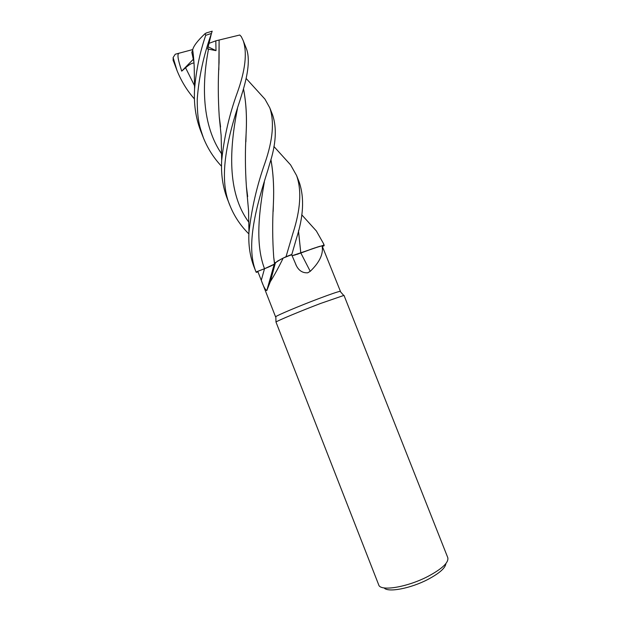 <?xml version="1.0" encoding="UTF-8"?>
<svg xmlns="http://www.w3.org/2000/svg" width="621" height="621" viewBox="0 0 621 621"><rect width="100%" height="100%" fill="white"/><g stroke="black" fill="none" stroke-linecap="round" stroke-linejoin="round"><path stroke-width="0.93" d="M292.095 255.728L320.195 246.211M324.115 245.186L322.035 245.699C323.704 253.609 319.768 262.147 310.244 271.323L300.851 253.019L314.661 247.958L324.084 245.194L324.053 245.8L323.533 243.649L324.185 245.295M275.84 316.966L275.825 316.64C277.416 315.204 299.198 306.021 318.037 298.895C330.411 294.23 337.762 291.707 340.091 291.327L340.308 291.567M322.051 245.699L340.44 291.365M310.244 271.323L307.744 272.805C302.776 273.093 299.019 270.787 296.473 265.897L291.668 254.695L283.269 258.049L291.823 254.439L296.271 239.046C303.475 216.884 304.5 198.045 299.345 182.512L296.59 175.549C301.822 190.313 300.58 209.611 292.879 233.449L286.017 256.729L291.707 254.796M320.506 303.483L344.003 295.379L447.788 557.666C448.867 562.455 442.315 568.673 428.133 576.319C407.322 587.264 380.238 591.65 378.709 584.873L275.972 322.02C277.634 320.646 300.642 311.043 320.506 303.483M384.143 587.908C387.76 592.768 410.636 588.506 428.001 579.377C439.458 573.253 445.42 567.99 445.886 563.589M300.851 253.019L292.111 255.759M298.484 230.686L300.805 253.026L314.661 247.958M322.633 246.343L324.053 245.8L324.084 245.194M273.527 266.898L274.459 266.549L273.527 266.89M269.553 281.259L270.352 281.6L266.782 290.628C265.183 289.712 263.351 286.273 261.286 280.312L257.762 271.338L264.507 268.722L256.077 271.975L264.507 268.707C270.314 266.401 273.659 264.763 274.529 263.809C273.659 264.763 270.314 266.401 264.507 268.707L256.046 271.99C245.116 245.419 256.83 204.751 267.876 170.069L269.685 163.82C276.035 144.266 276.997 127.934 272.565 114.831L269.801 107.852C274.466 121.669 272.875 139.989 265.02 162.818C256.978 185.392 251.621 208.555 248.951 232.308C248.26 244.697 249.945 256.209 253.997 266.836L256.046 271.99M274.583 263.801L277.37 261.2L283.168 258.088C278.736 267.247 274.466 275.08 270.368 281.577L275.507 262.458M266.782 290.628L274.241 264.189L264.515 268.73C270.321 266.425 273.659 264.802 274.536 263.84L277.37 261.2M256.069 272.13L257.994 272.014M275.6 316.912L257.762 271.338M256.504 272.402L256.077 271.975L256.504 272.402M312.868 248.547L300.789 253.042M274.746 263.102L281.189 259.081M283.223 258.064L286.017 256.729M309.118 222.986L316.353 230.958L323.533 243.649M194.427 98.956C187.107 90.65 181.309 81.18 177.024 70.561L173.119 57.543L175.262 54.229L178.864 53.259C176.271 54.865 180.005 65.508 181.705 71.143L185.57 67.759C189.281 64.483 192.091 62.9 194.016 63.032M173.073 59.973L177.024 70.561M283.805 157.424L290.62 164.93L296.59 175.549M240.148 99.779L243.176 89.929C247.554 74.916 250.667 58.18 245.939 47.538L243.176 40.551C247.337 52.715 245.388 70.072 237.331 92.63C229.351 114.458 224.127 137.086 221.674 160.521C220.921 174.26 222.784 186.975 227.255 198.658L230.026 205.722C217.474 177.032 228.256 135.479 240.148 99.779M211.311 33.945L207.631 48.958L216.007 50.643L215.821 40.831L239.768 35.009L241.274 36.585L243.176 40.551M258.553 92.102L264.957 99.15L269.801 107.852M273.535 266.875L274.466 266.525M295.48 254.866L292.087 255.705M207.282 32.626L205.093 33.612L205.722 35.312C199.923 52.18 196.213 70.064 194.575 88.974C193.69 103.963 195.724 117.936 200.684 130.891L203.447 137.947C199.589 126.389 197.292 120.847 197.237 99.205C198.86 77.206 203.603 55.292 211.466 33.449L212.141 31.19M193.605 57.776L192.665 49.859C193.504 46.063 197.649 40.644 205.093 33.612M319.497 246.421L316.764 247.259M193.17 54.656L193.558 57.287M298.468 230.756L300.789 253.011M193.969 62.333L191.796 52.257L192.626 50.611M298.569 253.834L296.683 254.486M243.471 88.896C246.102 102.069 246.987 116.911 246.11 133.43L245.877 141.844M246.49 187.363L247.616 196.096M248.889 233.923C240.614 225.765 234.334 216.364 230.026 205.722M243.486 88.826C246.126 102.069 247.011 116.927 246.118 133.391C245.07 150.957 245.171 168.788 246.413 186.882L247.67 196.593M274.451 263.195L273.776 257.552M273.17 211.458L273.364 204.557C274.148 188.357 273.325 173.352 270.896 159.535M270.911 159.473C273.349 173.166 274.164 188.186 273.372 204.526C272.355 222.124 272.464 239.644 273.706 257.086L274.466 263.529M221.526 166.257C213.764 157.998 207.74 148.566 203.447 137.947M221.674 160.521L221.146 135.541L219.267 116.996C218.033 98.25 217.963 80.117 219.058 62.605L219.112 39.977L218.833 69.862M219.353 117.509L220.517 126.521M219.267 116.996L220.564 126.994M208.167 46.847L216.007 50.643M286.064 256.706L291.831 254.439M215.821 40.831L209.044 43.33M178.864 53.259L192.712 49.571M181.705 71.143L193.255 59.321M264.344 181.961C259.128 211.575 255.037 243.611 264.507 268.707L261.286 280.312M173.306 60.959L173.259 58.778M205.722 35.312L211.466 33.449M185.57 67.759L194.567 85.776M237.447 108.582C229.692 147.557 226.611 192.409 248.881 222.295M208.555 48.88C201.608 84.79 201.918 125.372 221.658 153.907M340.091 291.327L343.654 295.355M296.473 265.897L295.821 264.624M274.567 263.327L273.706 257.086M275.825 316.64L275.972 322.02M206.071 33.029L212.196 31.182M192.665 49.859C193.674 56.278 194.28 66.626 194.233 68.108L194.575 88.958M301.736 214.788L316.353 230.958M248.951 232.308L248.547 210.395L246.413 186.882M264.965 99.15L246.11 78.417M290.62 164.93L273.869 146.447M173.119 57.543L173.212 60.695"/></g></svg>
